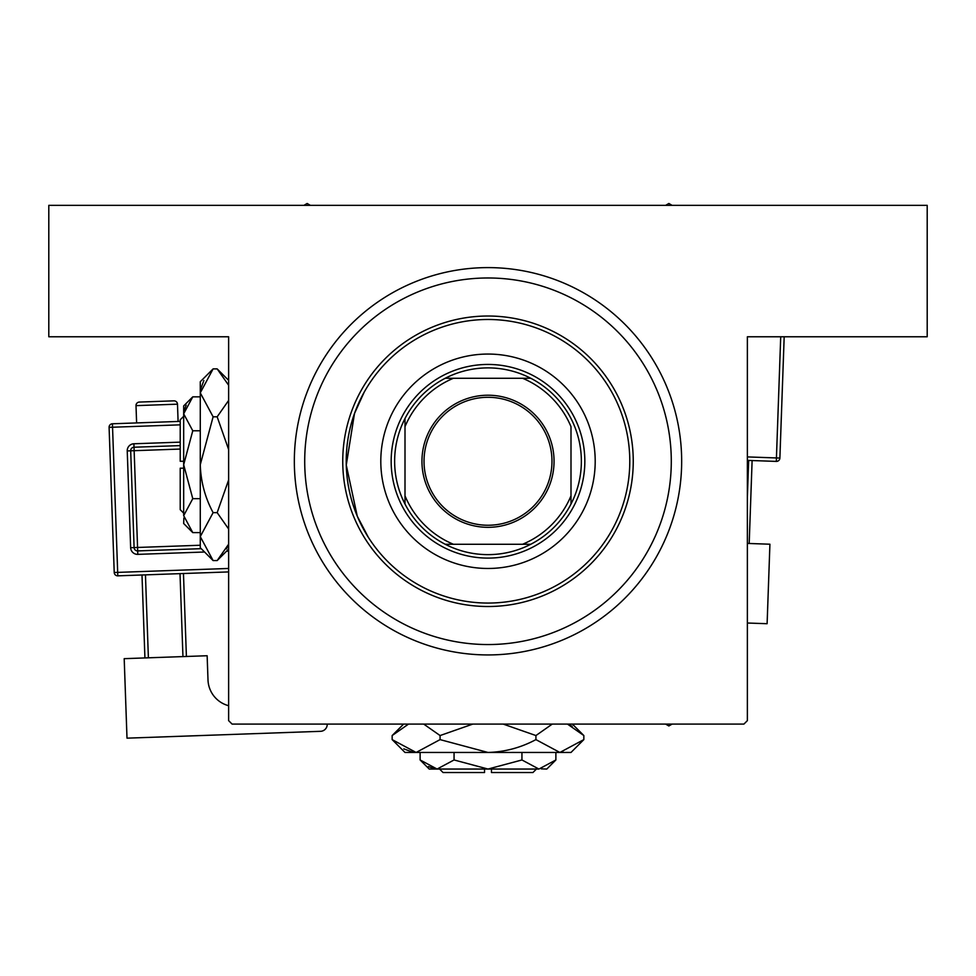 <?xml version="1.0" encoding="UTF-8"?>
<svg xmlns="http://www.w3.org/2000/svg" width="976" height="976" viewBox="0 0 976 976"><rect width="100%" height="100%" fill="white"/><g stroke="black" fill="none" stroke-linecap="round" stroke-linejoin="round"><path stroke-width="1.46" d="M364.146 392.242L354.471 413.568L346.26 465.027L357.253 516.133L368.269 537.215L357.24 516.109L346.26 465.149L354.495 413.495L364.146 392.242M488 267.607A193.663 193.663 0 0 1 681.663 461.27A193.663 193.663 0 0 1 488 654.933A193.663 193.663 0 0 1 294.337 461.27A193.663 193.663 0 0 1 488 267.607L489.171 267.607M486.829 654.933L488 654.933M228.628 720.642L228.628 336.769L48.8 336.769L48.8 205.35L927.2 205.35L927.2 336.769L747.372 336.769L747.372 720.642L743.907 724.094L232.093 724.094L228.628 720.642M595.201 461.27A107.201 107.201 0 0 0 488 354.056A107.201 107.201 0 0 0 380.799 461.27A107.201 107.201 0 0 0 488 568.471A107.201 107.201 0 0 0 595.201 461.27M346.212 461.27A141.788 141.788 0 0 0 488 603.058A141.788 141.788 0 0 0 629.788 461.27A141.788 141.788 0 0 0 488 319.481A141.788 141.788 0 0 0 346.212 461.27M633.253 461.27A145.253 145.253 0 0 1 488 606.511A145.253 145.253 0 0 1 342.747 461.27A145.253 145.253 0 0 1 488 316.017A145.253 145.253 0 0 1 633.253 461.27M304.707 461.27A183.293 183.293 0 0 0 488 644.55A183.293 183.293 0 0 0 671.293 461.27A183.293 183.293 0 0 0 488 277.977A183.293 183.293 0 0 0 304.707 461.27M665.632 724.094L668.865 725.961L672.098 724.094M310.368 205.35L307.135 203.484L303.902 205.35M672.098 205.35L668.865 203.484L665.632 205.35M488 395.219A66.051 66.051 0 0 1 554.051 461.27A66.051 66.051 0 0 1 488 527.321A66.051 66.051 0 0 1 421.949 461.27A66.051 66.051 0 0 1 488 395.219M488 525.247A63.977 63.977 0 0 0 551.977 461.27A63.977 63.977 0 0 0 488 397.293A63.977 63.977 0 0 0 424.023 461.27A63.977 63.977 0 0 0 488 525.247M488 367.891A93.379 93.379 0 0 0 445.227 378.273L453.413 378.273L445.227 378.273A93.379 93.379 0 0 0 405.003 504.043L405.003 495.845L405.003 504.043A93.379 93.379 0 0 0 530.773 544.266L522.587 544.266L530.773 544.266A93.379 93.379 0 0 0 570.997 504.043L570.997 426.683A89.914 89.914 0 0 0 522.587 378.273L453.413 378.273A89.914 89.914 0 0 0 405.003 426.683L405.003 495.845A89.914 89.914 0 0 0 453.413 544.266L522.587 544.266A89.914 89.914 0 0 0 570.997 495.845L570.997 504.043A93.379 93.379 0 0 0 530.773 378.273L522.587 378.273L530.773 378.273A93.379 93.379 0 0 0 488 367.891M488 558.101A96.831 96.831 0 0 1 391.169 461.27A96.831 96.831 0 0 1 488 364.438A96.831 96.831 0 0 1 584.831 461.27A96.831 96.831 0 0 1 488 558.101M445.227 544.266L453.413 544.266L445.227 544.266M405.003 418.497L405.003 426.683L405.003 418.497M178.096 421.449L177.486 404.174A3.453 3.453 0 0 0 173.899 400.843L139.336 402.063A3.453 3.453 0 0 0 136.006 405.638L136.616 422.913M228.628 705.709A27.67 27.67 0 0 1 207.998 679.93L207.144 655.738L124.196 658.666L127.002 738.161L320.543 731.317A6.917 6.917 0 0 0 327.216 724.155L327.216 724.094M144.924 657.934L141.996 574.986M145.448 574.864L148.389 657.812M182.951 656.592L180.011 573.644M183.464 573.522L186.404 656.47M228.628 571.924L117.803 575.84A3.453 3.453 0 0 1 114.229 572.509L109.092 427.354A3.453 3.453 0 0 1 112.423 423.779L180.218 421.376M201.215 548.671L137.689 550.915A3.453 3.453 0 0 1 134.102 547.585L130.686 450.814A3.453 3.453 0 0 1 134.017 447.228L180.218 445.605M747.372 543.425L769.918 544.218L767.112 623.713L747.372 623.017M747.372 496.943L748.665 460.416M752.118 460.538L749.19 543.486M784.179 336.769L779.885 458.061L776.432 457.939L780.715 336.769M747.372 456.914L776.432 457.939L776.31 461.404A3.453 3.453 0 0 0 779.885 458.061A3.453 3.453 0 0 1 776.31 461.404L747.372 460.379M536.422 769.051L532.957 772.516L491.453 772.516L491.453 769.051M541.253 768.868L546.792 769.051L555.881 759.962L538.911 769.051L521.94 759.962L488 769.051L454.06 759.962L437.089 769.051L420.119 759.962L420.119 752.459M454.06 759.962L454.06 752.459M428.403 766.538L434.747 768.868M555.881 759.962L555.881 752.459M521.94 759.962L521.94 752.459M572.192 726.29L567.483 724.094L583.843 735.55L583.843 739.613L570.997 752.459L405.003 752.459L392.157 739.613L392.157 735.55L408.517 724.094M583.843 739.613L559.882 752.459L535.922 739.613C520.879 747.665 504.909 751.947 488 752.459L440.078 739.613L416.118 752.459L392.157 739.613M440.078 739.613L440.078 735.55L472.799 724.094M423.718 724.094L440.078 735.55M403.808 748.873L412.811 752.191M559.882 752.459L563.189 752.191M535.922 739.613L535.922 735.55L552.27 724.094M503.213 724.094L535.922 735.55M538.911 769.051L429.208 769.051L420.119 759.962M484.547 769.051L484.547 772.516L443.043 772.516L439.578 769.051M183.671 513.144L180.218 509.679L180.218 468.187L183.671 468.187M183.866 517.988L183.671 523.514L192.772 532.615L183.671 515.645L192.772 498.663L183.671 464.722L192.772 430.782L183.671 413.812L192.772 396.842L200.275 396.842M192.772 430.782L200.275 430.782M186.184 405.125L183.866 411.469M192.772 532.615L200.275 532.615M192.772 498.663L200.275 498.663M228.628 544.205L217.172 560.566L213.11 560.566L200.275 547.719L200.275 381.726L213.11 368.891L217.172 368.891L228.628 385.239M213.11 560.566L200.275 536.605L213.11 512.644C205.058 497.601 200.788 481.632 200.275 464.722L213.11 416.801L200.275 392.852L213.11 368.891M213.11 416.801L217.172 416.801L228.628 449.521M228.628 400.453L217.172 416.801M203.85 380.53L200.544 389.534M226.432 548.915L228.628 544.218M200.275 536.605L200.544 539.911M213.11 512.644L217.172 512.644L228.628 528.992M228.628 479.948L217.172 512.644M183.671 515.645L183.671 405.931L192.772 396.842M183.671 461.27L180.218 461.27L180.218 419.765L183.671 416.313M177.486 404.174L136.006 405.638M180.218 424.841L112.545 427.232L117.681 572.387L228.628 568.459M228.628 551.159L226.505 551.233M204.557 552.013L137.811 554.368L137.567 547.463L200.275 545.242M180.218 449.058L134.139 450.692L133.895 443.775A6.917 6.917 0 0 0 127.234 450.936L130.65 547.707A6.917 6.917 0 0 0 137.811 554.368M133.895 443.775L180.218 442.14M127.234 450.936L134.139 450.692L137.567 547.463L130.65 547.707M109.092 427.354L112.545 427.232L112.423 423.779M117.803 575.84L117.681 572.387L114.229 572.509M572.387 724.094L583.843 735.55M403.613 724.094L392.157 735.55M228.628 549.11L217.172 560.566M228.628 380.347L217.172 368.891"/></g></svg>
